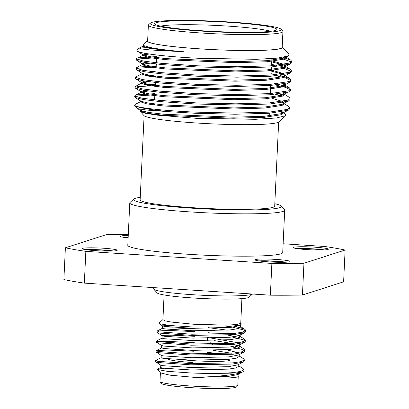 <?xml version="1.0" encoding="UTF-8"?>
<svg xmlns="http://www.w3.org/2000/svg" width="409" height="409" viewBox="0 0 409 409"><rect width="100%" height="100%" fill="white"/><g stroke="black" fill="none" stroke-linecap="round" stroke-linejoin="round"><path stroke-width="0.61" d="M95.9 250.666A17.546 1.426 2.7 0 0 117.214 250.272A17.546 1.426 2.7 0 0 103.472 248.232A17.546 1.426 2.7 0 0 82.158 248.621A17.546 1.426 2.7 0 0 95.9 250.666M113.4 250.978A17.546 1.426 2.7 0 0 103.39 249.996A17.546 1.426 2.7 0 0 85.89 249.679M307.026 249.597A17.546 1.426 2.7 0 0 328.34 249.209A17.546 1.426 2.7 0 0 314.598 247.164A17.546 1.426 2.7 0 0 293.284 247.552A17.546 1.426 2.7 0 0 307.026 249.597M324.526 249.909A17.546 1.426 2.7 0 0 314.516 248.928A17.546 1.426 2.7 0 0 297.011 248.616M268.774 261.878A17.546 1.426 2.7 0 0 290.088 261.489A17.546 1.426 2.7 0 0 276.346 259.444A17.546 1.426 2.7 0 0 255.032 259.833A17.546 1.426 2.7 0 0 268.774 261.878M286.274 262.189A17.546 1.426 2.7 0 0 276.264 261.208A17.546 1.426 2.7 0 0 258.764 260.896M252.532 294.025L248.953 297.266A46.084 3.742 -177.3 0 1 193.14 297.987A46.084 3.742 -177.3 0 1 157.189 292.936L153.825 289.265A49.632 4.029 2.7 0 0 192.542 294.705A49.632 4.029 2.7 0 0 252.517 294.025M153.738 287.619L153.677 288.928A49.632 4.029 2.7 0 0 153.825 289.265M140.251 197.373A74.003 6.012 2.7 0 0 133.763 199.071A74.003 6.012 2.7 0 0 191.443 208.161A74.003 6.012 2.7 0 0 281.111 206.018A74.003 6.012 2.7 0 0 274.812 203.718M281.111 206.018L284.475 209.689A77.546 6.299 -177.3 0 1 284.705 210.216A77.546 6.299 -177.3 0 1 190.512 211.934A77.546 6.299 -177.3 0 1 129.786 202.91A77.546 6.299 -177.3 0 1 130.067 202.409L133.763 199.071M129.786 202.91L127.787 245.262A77.546 6.299 2.7 0 0 188.513 254.286A77.546 6.299 2.7 0 0 282.711 252.568L284.705 210.216M228.933 22.326A61.151 4.969 -177.3 0 1 276.596 29.842A61.151 4.969 -177.3 0 1 202.537 30.803A61.151 4.969 -177.3 0 1 154.837 24.1A61.151 4.969 -177.3 0 1 228.933 22.326M270.64 31.314A57.608 4.678 2.7 0 0 228.002 26.104A57.608 4.678 2.7 0 0 160.625 26.13M229.889 22.02A65.583 5.327 2.7 0 0 150.466 23.052A65.583 5.327 2.7 0 0 201.581 31.11A65.583 5.327 2.7 0 0 281.044 29.208A65.583 5.327 2.7 0 0 229.889 22.02M281.044 29.208L282.726 31.048A67.357 5.47 -177.3 0 1 282.931 31.503A67.357 5.47 -177.3 0 1 201.116 32.996A67.357 5.47 -177.3 0 1 148.37 25.159A67.357 5.47 -177.3 0 1 148.615 24.724L150.466 23.052M147.649 40.476A67.71 5.501 2.7 0 0 147.516 40.583A67.71 5.501 2.7 0 0 200.292 48.901A67.71 5.501 2.7 0 0 282.333 46.943A67.71 5.501 2.7 0 0 282.21 46.82M149.929 47.388L139.27 48.068L141.606 48.998L150.446 49.975L183.851 51.774C167.572 50.358 155.87 48.804 148.748 47.117L143.375 45.511L143.089 44.586L147.516 40.583M282.333 46.943L289.015 54.239L288.294 55.982L277.394 58.144L256.274 59.31L197.982 58.257C167.393 56.749 142.301 53.743 137.721 51.422A77.633 6.304 -177.3 0 1 136.887 50.435A77.633 6.304 -177.3 0 1 137.168 49.934L139.157 48.139M146.954 47.822A77.633 6.304 -177.3 0 1 150.538 47.521M285.784 115.64L278.795 121.954A67.71 5.501 -177.3 0 1 196.795 123.017A67.71 5.501 -177.3 0 1 143.978 115.599L140.267 111.55L145.389 113.293L157.281 115.144L195.931 118.283L255.523 119.305L276.341 117.986L285.784 115.64L285.191 113.804L282.144 111.872L283.222 113.221L281.525 114.678L264.429 117.322L233.222 118.252L163.421 115.272L146.34 113.145L140.267 110.911L140.267 111.55M148.058 113.431A67.71 5.501 -177.3 0 1 151.903 112.925M143.17 109.684L140.267 110.911M282.573 102.598L283.662 103.963L281.959 105.415L264.868 108.058L233.662 108.988L163.856 106.013L146.775 103.881L140.609 101.856L141.044 101.412L135.103 104.433L134.668 105.435L135.875 106.141A77.633 6.304 2.7 0 0 168.779 111.672L146.78 110.072L137.644 108.661L134.709 105.481M144.101 115.716L140.134 199.858A67.357 5.47 2.7 0 0 192.879 207.7A67.357 5.47 2.7 0 0 274.695 206.208L278.662 122.061M152.163 112.956A67.357 5.47 2.7 0 0 148.309 113.472M148.37 25.159L147.623 41.038A67.357 5.47 2.7 0 0 200.369 48.875A67.357 5.47 2.7 0 0 282.184 47.383L282.931 31.503M282.583 102.608L288.493 106.355L289.628 107.777L289.572 108.927L288.36 110.195L269.168 113.283L235.287 114.229L195.144 113.262L168.779 111.672M289.628 107.777L287.783 109.336L269.224 112.138L235.339 113.083L195.2 112.117C165.067 110.783 142.398 108.283 135.875 106.141M283.008 93.334L288.933 97.091L290.063 98.513L290.007 99.663L288.166 101.217L269.608 104.019L235.722 104.965L195.584 103.998L159.929 101.596L143.206 99.545L135.118 97.516L134.694 96.979L134.745 95.834L135.241 95.323L136.565 94.883L154.904 93.625M135.267 96.427L136.509 96.028L154.847 94.77M290.063 98.513L288.217 100.072L269.659 102.874L235.778 103.82L195.635 102.853L159.985 100.45L141.442 98.088L134.745 95.834M279.521 84.643L289.368 87.828L290.502 89.254L290.446 90.399L288.601 91.953L270.042 94.755L236.162 95.701L196.018 94.74L160.369 92.332L143.646 90.282L135.553 88.252L135.128 87.715L135.185 86.57L141.913 82.884L149.091 81.749M135.706 87.163L136.943 86.764L155.287 85.507M290.502 89.254L288.657 90.808L270.098 93.61L236.213 94.556L196.075 93.589L160.425 91.187L141.877 88.825L135.185 86.57M144.546 84.724L155.338 84.361M279.961 75.379L289.807 78.564L290.937 79.99L290.881 81.135L289.04 82.69L270.482 85.491L236.596 86.437L196.458 85.476L160.803 83.068L144.08 81.018L135.993 78.988L135.568 78.451L135.619 77.306L136.115 76.795L142.48 73.559M149.791 76.376L155.722 76.243M290.937 79.99L289.091 81.544L270.533 84.346L236.653 85.292L196.509 84.326L160.86 81.923L142.317 79.561L135.619 77.306M144.98 75.46L149.397 75.246M280.395 66.115L290.242 69.305L291.372 70.726L291.32 71.872L289.475 73.426L270.916 76.232L237.036 77.173L196.893 76.212L161.243 73.804L144.52 71.754L136.427 69.724L136.003 69.187L136.059 68.042L136.55 67.531L137.874 67.091L156.212 65.834M136.58 68.64L137.818 68.237L156.156 66.979M291.372 70.726L289.531 72.281L270.973 75.082L237.087 76.028L196.949 75.067L161.294 72.659L142.751 70.297L136.059 68.042M283.115 57.383L290.681 60.041L291.811 61.462L291.755 62.608L289.909 64.162L271.356 66.969L237.471 67.909L197.332 66.948L161.678 64.545L144.955 62.49L136.867 60.46L136.442 59.924L136.494 58.778L136.989 58.267L138.308 57.827L156.652 56.57M137.015 59.377L138.257 58.973L156.596 57.715M291.811 61.462L289.966 63.017L271.407 65.818L237.527 66.764L197.383 65.803L161.734 63.395L143.191 61.033L136.494 58.778M280.707 104.801L282.379 105.231M282.547 104.116L283.514 104.387M275.421 94.305L282.818 95.967M279.086 93.901L283.948 95.123M275.855 85.041L285.825 87.47L290.262 89.816M276.295 75.783L286.259 78.206L290.697 80.553M271.182 73.717L276.346 74.632M271.566 65.598L272.445 65.747M282.455 67.751L291.136 71.289M271.617 64.453L276.786 65.368M280.047 57.838L291.571 62.025M230.083 359.802A30.133 2.449 -177.3 0 1 193.575 360.677A30.133 2.449 -177.3 0 1 184.014 359.91M241.903 298.626L240.737 323.366L236.862 324.547L226.126 325.14L193.416 324.23L171.437 322.082L165.083 320.85L162.92 319.695L164.081 294.961M238.36 373.662L237.951 376.663C235.942 378.248 215.42 378.601 194.899 377.41L169.955 375.171L160.532 372.901L157.378 369.455L157.531 369.082L164.07 368.366M161.223 357.635L155.763 360.416L157.7 361.29L190.42 363.616L232.706 362.875L241.228 361.617L244.377 359.838L243.544 358.77L239.193 356.009M155.624 360.564L155.701 361.924L157.644 362.481L190.364 364.808L232.655 364.066L243.345 362.052L244.321 361.029L244.377 359.838M210.701 332.967L207.864 332.696M194.781 331.622L168.569 330.441L157.148 331.004L159.086 331.878L191.811 334.209L234.096 333.468L242.614 332.205L245.768 330.426L244.93 329.363L243.733 328.764L234.73 326.392M157.01 331.152L157.087 332.512L159.029 333.069L191.755 335.395L234.04 334.654L244.73 332.64L245.712 331.617L245.768 330.426M162.143 338.028L156.545 340.958L158.62 341.684L191.346 344.01L233.631 343.269L242.154 342.006L245.303 340.232L244.47 339.163L240.119 336.402M212.634 344.209L207.343 343.693M194.265 342.614L168.053 341.438L158.523 341.663M156.545 340.958L156.627 342.318L158.564 342.875L191.289 345.201L233.575 344.46L244.265 342.445L245.247 341.423L245.303 340.232M220.676 353.805L206.939 352.307M193.861 351.229L167.644 350.048L156.228 350.615L158.16 351.484L190.885 353.816L233.171 353.074L241.688 351.812L244.843 350.032L244.009 348.969L239.654 346.203M156.085 350.764L156.161 352.118L158.104 352.676L190.829 355.007L233.115 354.266L243.805 352.246L244.786 351.224L244.843 350.032M245.446 331.009L243.677 329.951L232.67 327.21M239.802 337.445L227.92 335.099M244.986 340.815L243.217 339.756L232.21 337.011M239.337 347.246L235.211 346.285M221.136 344.005L210.241 342.773M244.521 350.62L242.752 349.557L231.745 346.817M242.517 372.021L237.424 374.639L228.094 376.474L194.899 377.41C215.006 376.745 236.254 375.017 242.517 372.021A44.31 3.599 2.7 0 1 222.803 373.294C212.537 373.555 201.652 373.432 190.149 372.926L167.296 371.331L157.378 369.455M162.92 319.567L158.866 323.228L158.999 323.626L169.669 325.487L192.736 326.99L223.396 327.154L240.789 325.083L241.315 323.856L240.743 323.238M111.304 251.06A14.535 1.181 2.7 0 0 102.741 250.206A14.535 1.181 2.7 0 0 87.971 249.96M322.425 249.991A14.535 1.181 2.7 0 0 313.867 249.137A14.535 1.181 2.7 0 0 299.097 248.892M284.173 262.271A14.535 1.181 2.7 0 0 275.615 261.417A14.535 1.181 2.7 0 0 260.845 261.172M128.15 237.598A14.535 1.181 2.7 0 0 126.223 237.68M84.341 283.12L270.375 295.186L271.873 263.422L85.839 251.356L84.341 283.12A155.093 12.597 -177.3 0 1 63.886 279.551L65.384 247.788L106.55 234.572A155.093 12.597 2.7 0 1 128.303 234.362M302.45 295.022L343.616 281.806L345.114 250.042L303.948 263.258L302.45 295.022A155.093 12.597 -177.3 0 1 270.375 295.186M345.114 250.042A155.093 12.597 -177.3 0 0 324.659 246.474L283.125 243.779M128.247 235.523A17.546 1.426 2.7 0 0 120.41 236.341A17.546 1.426 2.7 0 0 128.135 237.89M85.839 251.356A155.093 12.597 -177.3 0 1 65.384 247.788M303.948 263.258A155.093 12.597 -177.3 0 1 271.873 263.422M222.803 373.294L232.246 372.681L240.763 371.418L243.917 369.644L243.084 368.575L238.733 365.81M242.88 371.853L243.861 370.83L243.917 369.644M160.778 365.089L160.66 367.538L162.485 368.12L191.264 369.971L228.442 369.123L235.932 367.942L238.708 366.306L238.8 364.368M161.238 355.288L161.12 357.737L162.951 358.315L191.724 360.165L228.902 359.317L236.397 358.141L239.168 356.505L239.285 354.056M231.356 353.223L213.508 350.385M156.228 350.615L161.683 347.829L163.411 348.514L192.184 350.365L229.367 349.511L236.857 348.335L239.633 346.699L239.746 344.25M231.821 343.422L213.973 340.585M194.561 336.3L172.317 335.196L164.878 335.257L162.163 335.677L162.046 338.131L163.876 338.708L192.649 340.559L229.827 339.71L237.317 338.534L240.093 336.898L239.306 335.881M214.434 330.779L207.987 330.089M194.909 328.943L172.664 327.839L162.608 328.222L157.148 331.004M168.595 325.375L162.624 325.876L162.511 328.325L164.336 328.908L193.109 330.753L230.293 329.905L237.782 328.729L240.558 327.093L240.671 324.644M155.701 361.924L160.87 365.206L162.603 365.672L191.376 367.517L228.559 366.668L237.885 364.833L243.345 362.052M156.161 352.118L161.33 355.401L163.063 355.866L191.841 357.717L229.02 356.868L238.35 355.032L243.805 352.246M237.603 352.578L226.381 349.767M161.586 347.931L161.698 345.482L163.528 346.06L192.302 347.911L229.48 347.062L238.81 345.227L244.265 342.445M238.064 342.773L207.639 337.44M162.163 335.677L163.989 336.259L192.762 338.105L229.945 337.256L239.275 335.421L244.73 332.64M227.307 330.16L208.104 327.635M162.624 325.876L164.454 326.454L193.227 328.304L230.405 327.456L239.735 325.62M168.145 358.959A31.907 2.592 2.7 0 0 193.109 362.563M137.721 51.422L136.887 50.435M151.105 48.584L155.609 48.472M283.146 112.848L280.773 112.081M183.851 51.774L166.478 50.43L149.397 48.303L143.232 46.278L143.789 45.767M285.523 56.897L285.845 57.643L284.143 59.1L267.051 61.744L235.845 62.674L166.044 59.694L148.958 57.567L142.792 55.537L144.464 54.688L149.489 54.024M271.74 61.856L282.563 64.683M284.316 65.547L285.405 66.907L283.708 68.364L266.612 71.008L235.405 71.938L165.604 68.957L148.523 66.825L142.358 64.801L144.029 63.947L149.96 63.221M271.305 71.12L282.128 73.947M283.882 74.811L284.971 76.171L283.268 77.628L266.177 80.271L234.971 81.197L165.17 78.221L148.089 76.089L141.918 74.065L142.352 73.62M283.447 84.07L284.531 85.435L282.834 86.892L265.743 89.53L234.536 90.461L164.73 87.485L147.649 85.353L141.483 83.329L141.913 82.884M283.018 93.344L283.933 94.157M284.02 94.326L284.097 94.699L282.394 96.151L265.303 98.794L234.096 99.724L164.295 96.749L147.214 94.617L141.049 92.592L142.721 91.739L148.651 91.013M148.748 47.117L143.375 45.511M285.845 56.82L284.194 58.042L267.103 60.685L235.896 61.611L166.09 58.635L150.64 56.779L143.211 54.949L142.843 54.479L145.635 53.405M271.791 60.798L284.26 64.418M285.329 65.363L285.456 65.849L283.759 67.306L266.663 69.949L235.456 70.875L165.655 67.899L150.205 66.043L142.777 64.213L142.409 63.743L145.645 62.603M271.356 70.062L283.82 73.681M284.889 74.627L285.022 75.113L283.319 76.57L266.228 79.208L235.022 80.138L165.216 77.163L149.766 75.307L142.342 73.477L141.969 73.007L141.918 74.065M150.016 71.396L155.962 71.14M270.916 79.32L272.685 79.678M284.454 83.891L284.582 84.377L282.885 85.829L265.789 88.472L234.582 89.402L164.781 86.427L149.331 84.571L141.903 82.741L141.534 82.27L144.771 81.13M270.482 88.584L272.251 88.942M284.015 93.155L284.148 93.641L282.445 95.093L265.354 97.736L234.147 98.666L164.346 95.691L148.891 93.835L141.468 92.005L141.095 91.534L144.331 90.394M271.811 98.206L282.512 101.473M283.58 102.419L283.662 103.963M288.8 100.931L282.011 104.356L264.914 107L233.708 107.93L163.907 104.949L148.457 103.094L141.028 101.268L135.118 97.516M283.14 111.683L283.273 112.163L281.571 113.62L264.48 116.263L233.273 117.194L163.472 114.213L148.017 112.357L140.594 110.527L140.221 110.062L141.125 109.423M128.165 237.292A17.546 1.426 2.7 0 0 124.142 237.399M160.001 381.459A38.957 3.165 2.7 0 0 190.507 385.994A38.957 3.165 2.7 0 0 237.823 385.13L236.499 387.016C236.172 387.165 235.65 387.901 226.617 388.381C216.714 388.754 204.766 388.509 190.773 387.64C176.402 386.679 166.938 385.477 162.378 384.041C160.865 383.606 160.072 382.747 160.001 381.459L160.41 372.763M269.142 116.918L269.316 113.273M270.242 93.6L270.625 85.481M270.891 79.867L271.065 76.217M271.331 70.604L271.499 66.958M271.556 65.808L271.893 58.615M207.603 338.243L207.486 340.697M207.138 348.049L207.026 350.498M238.237 376.398L237.823 385.13M240.093 336.898L240.185 334.956M160.757 367.435L157.531 369.087M240.579 326.597L244.93 329.363M161.79 345.6L156.627 342.318M162.255 335.794L157.087 332.512M162.716 325.988L158.999 323.626M239.74 325.615L240.789 325.078M143.661 45.828L139.27 48.068M285.671 56.861L290.681 60.041M143.227 55.092L136.989 58.267M284.332 65.552L290.242 69.305M142.787 64.356L136.55 67.531M283.892 74.816L289.807 78.564M283.457 84.08L289.368 87.828M141.478 92.148L135.241 95.323M143.283 45.215L143.232 46.278M285.896 56.585L285.845 57.643M142.843 54.479L142.792 55.537M285.456 65.849L285.405 66.907M142.409 63.743L142.358 64.801M285.022 75.113L284.971 76.171M284.582 84.377L284.531 85.435M141.534 82.27L141.483 83.329M284.117 94.275L284.097 94.699M141.095 91.534L141.049 92.592M140.66 100.798L140.609 101.856M283.273 112.163L283.222 113.221M140.221 110.062L140.175 111.12M288.36 110.195L282.123 113.37M135.553 88.252L141.468 92.005M289.235 91.667L282.997 94.842M135.993 78.988L141.903 82.741M289.674 82.403L283.437 85.583M136.427 69.724L142.342 73.477M290.109 73.139L283.872 76.319M136.867 60.46L142.777 64.213M290.548 63.881L284.311 67.056M137.301 51.202L143.211 54.949M288.294 55.987L284.746 57.792M140.594 110.527L137.644 108.661M153.927 114.249L154.096 110.711M154.367 104.985L154.418 103.927M154.607 99.893L154.991 91.774M155.241 86.457L155.425 82.511M155.676 77.194L155.727 76.135M155.916 72.102L156.299 63.983M156.356 62.838L156.601 57.608M156.99 49.402L157.02 48.702"/></g></svg>

